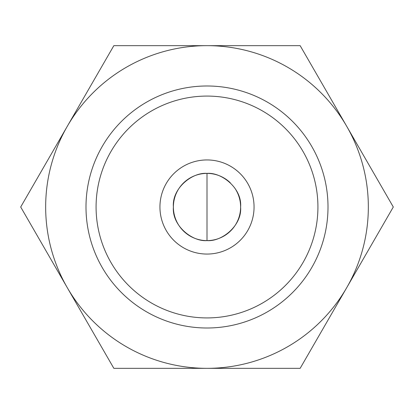 <?xml version="1.0" encoding="UTF-8"?>
<svg xmlns="http://www.w3.org/2000/svg" width="414" height="414" viewBox="0 0 414 414"><rect width="100%" height="100%" fill="white"/><g stroke="black" fill="none" stroke-linecap="round" stroke-linejoin="round"><path stroke-width="0.62" d="M207 85.993A121.007 121.007 0 0 1 311.794 267.501A121.007 121.007 0 0 1 102.206 267.501A121.007 121.007 0 0 1 207 85.993M67.275 287.668A161.341 161.341 0 0 1 207 45.659A161.341 161.341 0 0 1 346.725 287.668A161.341 161.341 0 0 1 67.275 287.668L113.85 368.341L300.15 368.341L393.3 207L300.15 45.659L113.85 45.659L20.7 207L67.275 287.668M207 96.079A110.921 110.921 0 0 1 303.064 262.46A110.921 110.921 0 0 1 110.942 262.46A110.921 110.921 0 0 1 207 96.079M207 159.944A47.056 47.056 0 0 1 247.753 230.531A47.056 47.056 0 0 1 166.247 230.531A47.056 47.056 0 0 1 207 159.944M230.267 182.745A33.612 33.612 0 0 0 174.071 213.738A33.612 33.612 0 0 0 220.207 237.91A33.612 33.612 0 0 0 234.634 187.868M207 173.388C221.661 172.12 242.216 188.277 240.612 207.031C242.154 225.739 221.718 241.859 207 240.612C192.339 241.879 171.784 225.723 173.388 206.969C171.846 188.261 192.282 172.141 207 173.388L207 240.612"/></g></svg>
